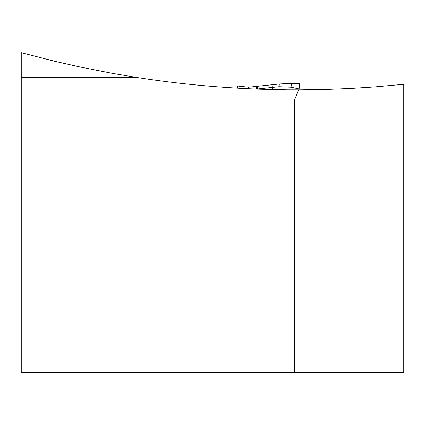 <?xml version="1.0" encoding="UTF-8"?>
<svg xmlns="http://www.w3.org/2000/svg" width="425" height="425" viewBox="0 0 425 425"><rect width="100%" height="100%" fill="white"/><g stroke="black" fill="none" stroke-linecap="round" stroke-linejoin="round"><path stroke-width="0.64" d="M304.475 89.813L303.732 89.818M303.354 89.824L302.239 89.829M137.737 77.61C191.069 85.845 244.72 89.925 298.685 89.84L326.979 89.399L350.636 88.437L374.271 86.939L403.75 84.304L403.75 372.348L21.25 372.348L21.25 52.652L54.23 61.147L79.135 66.805L112.545 73.392L137.737 77.61L21.25 77.61M298.685 89.84L294.87 99.137L21.25 99.137M294.467 372.348L294.467 99.137M248.466 88.724L248.63 87.173L237.543 86.009L237.32 88.145M248.513 87.189L256.599 86.371L248.513 87.189L247.185 88.666M299.142 89.84L298.972 89.409M289.329 83.39L294.323 82.918L293.909 83.321M294.323 82.918L294.456 83.311M298.881 89.84L299.078 88.915L291.04 87.194L279.055 86.7L256.312 89.085L256.599 86.371L279.342 83.996L298.552 83.337L299.668 83.454L299.11 88.777L300.034 83.491L291.444 83.332L279.342 83.996L279.055 86.7M291.024 87.194L291.433 83.332L291.04 87.194M321.061 89.558L321.061 372.348M272.627 87.391L272.398 89.558M257.396 89.016L257.688 86.259L256.599 86.371M257.688 86.259L272.908 84.681L272.622 87.433M289.271 83.39L294.334 82.912M300.034 83.491L299.668 83.449M272.908 84.681L279.342 83.996"/></g></svg>
